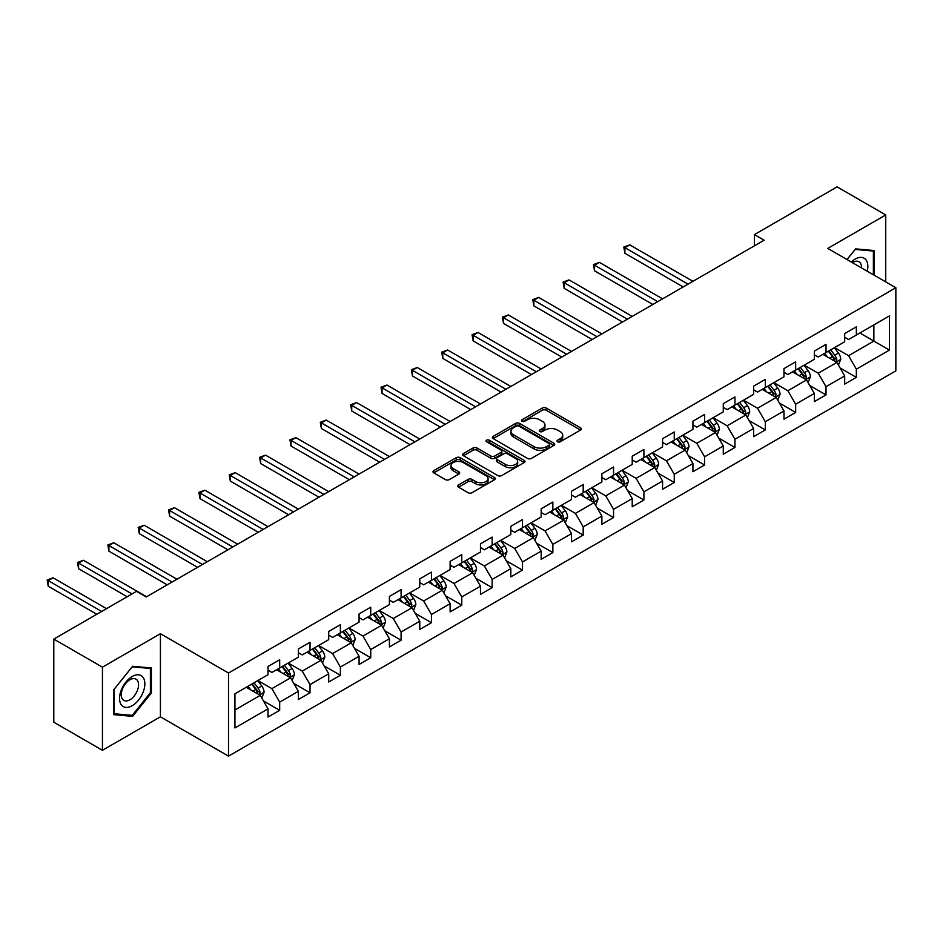 <?xml version="1.0" encoding="UTF-8"?>
<svg xmlns="http://www.w3.org/2000/svg" width="943" height="943" viewBox="0 0 943 943"><rect width="100%" height="100%" fill="white"/><g stroke="black" fill="none" stroke-linecap="round" stroke-linejoin="round"><path stroke-width="1.41" d="M557.572 441.76A1.886 1.096 0 0 0 560.248 441.76L580.534 430.055A2.699 1.556 0 0 0 581.324 428.947A2.699 1.556 0 0 0 580.534 427.851L546.162 408.001A2.699 1.556 0 0 0 542.343 408.001L522.045 419.718A1.886 1.096 0 0 0 521.491 420.484A1.886 1.096 0 0 0 522.045 421.262A1.886 1.096 0 0 0 524.721 421.262L527.349 419.741A8.64 4.986 0 0 1 539.573 419.741L542.437 421.391A8.64 4.986 0 0 1 544.96 424.928A8.64 4.986 0 0 1 542.437 428.452L539.809 429.973A1.886 1.096 0 0 0 539.255 430.739A1.886 1.096 0 0 0 539.809 431.517A1.886 1.096 0 0 0 542.484 431.517L545.113 429.996A8.64 4.986 0 0 1 557.325 429.996L560.189 431.646A8.64 4.986 0 0 1 562.723 435.183A8.64 4.986 0 0 1 560.189 438.707L557.572 440.216A1.886 1.096 0 0 0 557.018 440.994A1.886 1.096 0 0 0 557.572 441.76L557.572 440.216M458.498 484.961A2.699 1.556 0 0 0 457.709 486.058A2.699 1.556 0 0 0 458.498 487.166L468.141 492.729A2.699 1.556 0 0 0 471.971 492.729L494.497 479.716A2.699 1.556 0 0 0 495.287 478.62A2.699 1.556 0 0 0 494.497 477.512L460.125 457.673A2.699 1.556 0 0 0 456.306 457.673L433.768 470.675A2.699 1.556 0 0 0 432.978 471.783A2.699 1.556 0 0 0 433.768 472.891L445.426 479.61A2.699 1.556 0 0 0 449.245 479.61L458.887 474.046A2.699 1.556 0 0 0 459.677 472.938A2.699 1.556 0 0 0 458.887 471.842L453.111 468.506A7.226 4.173 0 0 1 450.99 465.547A7.226 4.173 0 0 1 455.445 461.705A7.226 4.173 0 0 1 463.319 462.6L485.951 475.673A7.226 4.173 0 0 1 488.073 478.62A7.226 4.173 0 0 1 483.606 482.474A7.226 4.173 0 0 1 475.732 481.567L471.971 479.386A2.699 1.556 0 0 0 468.141 479.386L458.498 484.961L458.498 487.166M160.416 633.696L102.445 667.173L53.798 639.095L53.798 722.22L102.445 750.298L160.416 716.821L228.512 756.133L228.512 673.019L160.416 633.696L160.416 716.821M885.736 281.886L885.736 214.945L827.754 248.422L895.85 287.733L228.512 673.019M885.736 214.945L837.089 186.867L754.412 234.607L754.412 245.84M53.798 639.095L136.487 591.355L146.224 596.966L764.136 240.217L754.412 234.607M527.538 458.439A2.699 1.556 0 0 0 531.357 458.439L553.895 445.426A2.699 1.556 0 0 0 554.684 444.33A2.699 1.556 0 0 0 553.895 443.222L519.522 423.383A2.699 1.556 0 0 0 515.703 423.383L493.165 436.385A2.699 1.556 0 0 0 492.376 437.493A2.699 1.556 0 0 0 493.165 438.601L527.538 458.439M487.331 442.173A1.886 1.096 0 0 1 489.252 442.444L489.252 440.192L524.202 460.373A2.699 1.556 0 0 1 524.992 461.469A2.699 1.556 0 0 1 524.202 462.577L501.664 475.59A2.699 1.556 0 0 1 497.845 475.59L463.473 455.74L473.115 450.212L473.115 447.972L463.473 453.536A2.699 1.556 0 0 0 462.671 454.632A2.699 1.556 0 0 0 463.473 455.74L463.473 453.536M473.115 450.212A2.699 1.556 0 0 1 476.934 450.212L476.934 447.972A2.699 1.556 0 0 0 473.115 447.972M476.934 447.972L490.867 456.011A2.699 1.556 0 0 0 494.686 456.011L501.087 452.322A2.699 1.556 0 0 0 501.876 451.226A2.699 1.556 0 0 0 501.087 450.117L486.576 441.737A1.886 1.096 0 0 1 486.022 440.97A1.886 1.096 0 0 1 487.189 439.957A1.886 1.096 0 0 1 489.252 440.192M228.512 756.133L895.85 370.858L895.85 287.733M263.439 700.932L279.682 710.303L279.682 702.111L298.365 691.325L298.365 699.529L310.035 692.787L310.035 684.583L328.718 673.797L328.718 682.001L340.388 675.259L340.388 667.066L359.071 656.281L359.071 664.473L370.74 657.742L370.74 649.538L389.412 638.753L389.412 646.957L401.093 640.214L401.093 632.01L419.765 621.237L419.765 629.429L431.446 622.698L431.446 614.494L450.117 603.709L450.117 611.913L461.787 605.17L461.787 596.966L480.47 586.181L480.47 594.385L492.14 587.642L492.14 579.45L510.823 568.664L510.823 576.868L522.493 570.126L522.493 561.922L541.176 551.136L541.176 559.34L552.846 552.598L552.846 544.406L571.517 533.62L571.517 541.812L583.198 535.082L583.198 526.878L601.87 516.092L601.87 524.296L613.551 517.554L613.551 509.35L632.223 498.576L632.223 506.768L643.892 500.026L643.892 491.833L662.575 481.048L662.575 489.252L674.245 482.51L674.245 474.305L692.928 463.52L692.928 471.724L704.598 464.982L704.598 456.789L723.281 446.004L723.281 454.208L734.951 447.465L734.951 439.261L753.634 428.476L753.634 436.68L765.303 429.937L765.303 421.745L783.975 410.959L783.975 419.152L795.656 412.421L795.656 404.217L814.328 393.431L814.328 401.635L826.009 394.893L826.009 386.689L844.68 375.915L844.68 384.107L856.35 377.365L856.35 369.173L889.426 350.077L889.426 315.929L873.866 324.911L873.866 341.083L889.426 350.077M279.682 710.303L268.012 717.045L268.012 708.841L234.937 727.937L234.937 693.8L268.012 674.705L268.012 666.501L279.682 659.758L279.682 667.962L298.365 657.177L298.365 648.973L310.035 642.242L310.035 650.434L328.718 639.649L328.718 631.456L340.388 624.714L340.388 632.918L359.071 622.132L359.071 613.928L370.74 607.186L370.74 615.39L389.412 604.604L389.412 596.412L401.093 589.67L401.093 597.862L419.765 587.088L419.765 578.884L431.446 572.142L431.446 580.346L450.117 569.56L450.117 561.356L461.787 554.625L461.787 562.818L480.47 552.044L480.47 543.84L492.14 537.097L492.14 545.302L510.823 534.516L510.823 526.312L522.493 519.581L522.493 527.774L541.176 516.988L541.176 508.796L552.846 502.053L552.846 510.257L571.517 499.472L571.517 491.268L583.198 484.525L583.198 492.729L601.87 481.944L601.87 473.751L613.551 467.009L613.551 475.201L632.223 464.428L632.223 456.223L643.892 449.481L643.892 457.685L662.575 446.899L662.575 438.695L674.245 431.965L674.245 440.157L692.928 429.371L692.928 421.179L704.598 414.437L704.598 422.641L723.281 411.855L723.281 403.651L734.951 396.909L734.951 405.113L753.634 394.327L753.634 386.135L765.303 379.392L765.303 387.597L783.975 376.811L783.975 368.607L795.656 361.864L795.656 370.069L814.328 359.283L814.328 351.091L826.009 344.348L826.009 352.541L844.68 341.767L844.68 333.563L856.35 326.82L856.35 335.024L889.426 315.929M276.57 669.754L290.585 677.84L271.902 688.626L257.899 680.54M268.012 670.202L271.902 672.453L279.682 667.962M271.902 688.626L279.682 702.111M290.585 677.84L298.365 691.325M306.923 652.238L320.926 660.324L302.255 671.11L288.252 663.012M298.365 652.686L302.255 654.925L310.035 650.434M302.255 671.11L310.035 684.583M320.926 660.324L328.718 673.797M337.276 634.71L351.279 642.796L332.608 653.582L318.593 645.495M328.718 635.158L332.608 637.409L340.388 632.918M332.608 653.582L340.388 667.066M351.279 642.796L359.071 656.281M367.629 617.193L381.632 625.28L362.961 636.053L348.945 627.967M359.071 617.641L362.961 619.881L370.74 615.39M362.961 636.053L370.74 649.538M381.632 625.28L389.412 638.753M397.981 599.665L411.985 607.752L393.302 618.537L379.298 610.451M389.412 600.113L393.302 602.365L401.093 597.862M393.302 618.537L401.093 632.01M411.985 607.752L419.765 621.237M428.322 582.137L442.338 590.235L423.655 601.009L409.651 592.923M419.765 582.585L423.655 584.837L431.446 580.346M423.655 601.009L431.446 614.494M442.338 590.235L450.117 603.709M458.675 564.621L472.691 572.707L454.007 583.493L440.004 575.407M450.117 565.069L454.007 567.321L461.787 562.818M454.007 583.493L461.787 596.966M472.691 572.707L480.47 586.181M489.028 547.093L503.043 555.179L484.36 565.965L470.357 557.879M480.47 547.541L484.36 549.793L492.14 545.302M484.36 565.965L492.14 579.45M503.043 555.179L510.823 568.664M519.381 529.577L533.384 537.663L514.713 548.449L500.698 540.351M510.823 530.025L514.713 532.265L522.493 527.774M514.713 548.449L522.493 561.922M533.384 537.663L541.176 551.136M549.734 512.049L563.737 520.135L545.066 530.921L531.05 522.835M541.176 512.497L545.066 514.748L552.846 510.257M545.066 530.921L552.846 544.406M563.737 520.135L571.517 533.62M580.086 494.533L594.09 502.619L575.419 513.393L561.403 505.307M571.517 494.981L575.419 497.22L583.198 492.729M575.419 513.393L583.198 526.878M594.09 502.619L601.87 516.092M610.439 477.005L624.443 485.091L605.76 495.877L591.756 487.79M601.87 477.453L605.76 479.704L613.551 475.201M605.76 495.877L613.551 509.35M624.443 485.091L632.223 498.576M640.78 459.477L654.796 467.563L636.112 478.349L622.109 470.262M632.223 459.925L636.112 462.176L643.892 457.685M636.112 478.349L643.892 491.833M654.796 467.563L662.575 481.048M671.133 441.961L685.148 450.047L666.465 460.832L652.462 452.746M662.575 442.408L666.465 444.648L674.245 440.157M666.465 460.832L674.245 474.305M685.148 450.047L692.928 463.52M701.486 424.433L715.489 432.519L696.818 443.304L682.815 435.218M692.928 424.88L696.818 427.132L704.598 422.641M696.818 443.304L704.598 456.789M715.489 432.519L723.281 446.004M731.839 406.916L745.842 415.003L727.171 425.788L713.156 417.69M723.281 407.364L727.171 409.604L734.951 405.113M727.171 425.788L734.951 439.261M745.842 415.003L753.634 428.476M762.192 389.388L776.195 397.474L757.524 408.26L743.508 400.174M753.634 389.836L757.524 392.088L765.303 387.597M757.524 408.26L765.303 421.745M776.195 397.474L783.975 410.959M792.544 371.86L806.548 379.958L787.865 390.732L773.861 382.646M783.975 372.32L787.865 374.56L795.656 370.069M787.865 390.732L795.656 404.217M806.548 379.958L814.328 393.431M822.885 354.344L836.901 362.43L818.218 373.216L804.214 365.13M814.328 354.792L818.218 357.043L826.009 352.541M818.218 373.216L826.009 386.689M836.901 362.43L844.68 375.915M859.851 332.997L873.866 341.083L848.57 355.688L834.567 347.602M844.68 337.264L848.57 339.515L856.35 335.024M848.57 355.688L856.35 369.173M102.445 667.173L102.445 750.298M234.937 709.973L260.233 695.368L246.217 687.282M260.233 695.368L268.012 708.841M840.107 367.994L856.35 377.365M809.754 385.51L826.009 394.893M779.413 403.038L795.656 412.421M749.06 420.554L765.303 429.937M718.707 438.082L734.951 447.465M688.355 455.61L704.598 464.982M658.002 473.127L674.245 482.51M627.649 490.655L643.892 500.026M597.296 508.171L613.551 517.554M566.955 525.699L583.198 535.082M536.602 543.227L552.846 552.598M506.25 560.743L522.493 570.126M475.897 578.271L492.14 587.642M445.544 595.787L461.787 605.17M415.191 613.315L431.446 622.698M384.838 630.832L401.093 640.214M354.497 648.36L370.74 657.742M324.144 665.888L340.388 675.259M293.792 683.404L310.035 692.787M874.35 275.321L874.35 250.555L855.572 248.881L847.014 259.537M113.82 714.676L132.598 716.362L151.375 692.999L151.375 667.962L132.598 666.288L113.82 689.651L113.82 714.676M150.397 692.445L151.375 692.999M130.617 715.207L132.598 716.362M558.327 442.031L560.189 440.947A8.64 4.986 0 0 0 562.723 437.422L562.723 435.183M544.96 424.928L544.96 427.167A8.64 4.986 0 0 1 542.437 430.703L540.563 431.776M580.499 430.067L546.162 410.24A2.699 1.556 0 0 0 542.343 410.24L522.799 421.521M553.859 445.45L519.522 425.623A2.699 1.556 0 0 0 515.703 425.623L493.201 438.613L493.165 436.385M549.121 445.096A1.886 1.096 0 0 0 549.675 444.33A1.886 1.096 0 0 0 549.121 443.552L518.945 426.142A1.886 1.096 0 0 0 516.269 426.142L513.499 427.733A8.64 4.986 0 0 0 510.976 431.269A8.64 4.986 0 0 0 513.499 434.794L534.127 446.699A8.64 4.986 0 0 0 546.351 446.699L549.121 445.096L549.121 447.347A1.886 1.096 0 0 0 549.675 446.581L549.675 444.33M510.976 431.269L510.976 433.509A8.64 4.986 0 0 0 513.499 437.033L513.499 434.794M549.121 447.347L546.351 448.951A8.64 4.986 0 0 1 534.127 448.951L513.499 437.033M476.934 450.212L490.867 458.263A2.699 1.556 0 0 0 494.686 458.263L501.087 454.573A2.699 1.556 0 0 0 501.876 453.465L501.876 451.226M489.252 442.444L524.155 462.6M505.342 464.369A7.226 4.173 0 0 0 513.216 465.276A7.226 4.173 0 0 0 517.672 461.422A7.226 4.173 0 0 0 515.55 458.475L507.582 453.866A2.699 1.556 0 0 0 503.762 453.866L497.362 457.555A2.699 1.556 0 0 0 496.572 458.663A2.699 1.556 0 0 0 497.362 459.76L505.342 464.369L505.342 466.62A7.226 4.173 0 0 0 513.216 467.516A7.226 4.173 0 0 0 517.672 463.661L517.672 461.422M496.572 458.663L496.572 460.903A2.699 1.556 0 0 0 497.362 462.011L497.362 459.76M505.342 466.62L497.362 462.011M488.073 478.62L488.073 480.859A7.226 4.173 0 0 1 483.606 484.714A7.226 4.173 0 0 1 475.732 483.818L471.971 481.637A2.699 1.556 0 0 0 468.141 481.637L458.534 487.189M450.99 465.547L450.99 467.799A7.226 4.173 0 0 0 453.111 470.746L453.111 468.506M458.852 474.058L453.111 470.746M494.462 479.739L460.125 459.913A2.699 1.556 0 0 0 456.306 459.913L433.804 472.903L433.768 470.675M838.433 365.094L840.755 359.259A7.296 4.208 -120 0 0 838.421 353.059L834.414 347.696M827.412 356.949L824.677 353.307M692.928 281.332L629.759 244.862L624.891 247.667L624.891 253.278L683.192 286.943M835.769 361.782L836.818 359.578A7.296 4.208 -120 0 0 834.732 355.193L830.712 349.829M828.885 350.879L833.341 356.831A3.713 2.145 60 0 1 834.013 357.963L836.818 359.578M828.378 351.173L832.398 356.537A7.296 4.208 60 0 1 834.484 360.921M624.891 253.278L623.818 247.054L688.06 284.138M623.818 247.054L629.759 244.862M872.169 250.367L873.383 251.062L873.383 274.755M847.05 259.561L855.183 249.435L873.383 251.062M867.23 271.207A17.882 10.326 120 0 0 864.13 258.205A17.882 10.326 120 0 0 851.317 262.024M861.525 267.918A12.247 7.072 120 0 0 859.002 261.765A12.247 7.072 120 0 0 852.413 262.649M132.209 705.706A17.882 10.326 120 0 0 144.857 683.793A17.882 10.326 120 0 0 132.209 676.496A17.882 10.326 120 0 0 119.561 698.398A17.882 10.326 120 0 0 132.209 705.706M129.91 699.765A12.247 7.072 120 0 0 137.902 688.979A12.247 7.072 120 0 0 136.028 679.16A12.247 7.072 120 0 0 129.91 679.773A12.247 7.072 120 0 0 121.906 690.559A12.247 7.072 120 0 0 123.781 700.378A12.247 7.072 120 0 0 129.91 699.765M114.02 689.474L132.209 666.842L150.397 668.469L150.397 692.728L132.209 715.36L114.02 713.733L113.985 689.451M149.194 667.774L150.397 668.469M808.08 382.61L810.402 376.787A7.296 4.208 -120 0 0 808.068 370.575L804.061 365.212M797.059 374.477L794.324 370.835M662.575 298.848L599.406 262.378L594.538 265.195L594.538 270.806L652.851 304.471M805.416 379.298L806.465 377.094A7.296 4.208 -120 0 0 804.379 372.709L800.359 367.346M798.532 368.407L802.988 374.347A3.713 2.145 60 0 1 803.66 375.479L806.465 377.094M798.026 368.701L802.045 374.065A7.296 4.208 60 0 1 804.131 378.449M594.538 270.806L593.465 264.57L657.707 301.666M593.465 264.57L599.406 262.378M777.739 400.138L780.05 394.304A7.296 4.208 -120 0 0 777.727 388.103L773.708 382.74M766.706 391.993L763.983 388.351M632.223 316.376L569.053 279.906L564.185 282.711L564.185 288.334L622.498 321.987M775.063 396.826L776.113 394.622A7.296 4.208 -120 0 0 774.026 390.237L770.007 384.874M768.18 385.923L772.635 391.875A3.713 2.145 60 0 1 773.307 393.007L776.113 394.622M767.673 386.217L771.692 391.581A7.296 4.208 60 0 1 773.779 395.966M564.185 288.334L563.112 282.098L627.354 319.182M563.112 282.098L569.053 279.906M747.386 417.666L749.697 411.832A7.296 4.208 -120 0 0 747.375 405.62L743.355 400.268M736.353 409.521L733.63 405.879M601.87 333.905L538.701 297.422L533.832 300.239L533.832 305.85L592.145 339.515M744.722 414.342L745.76 412.138A7.296 4.208 -120 0 0 743.673 407.753L739.654 402.402M737.827 403.451L742.282 409.403A3.713 2.145 60 0 1 742.966 410.523L745.76 412.138M737.32 403.745L741.339 409.109A7.296 4.208 60 0 1 743.426 413.494M533.832 305.85L532.771 299.615L597.013 336.71M532.771 299.615L538.701 297.422M717.034 435.183L719.344 429.36A7.296 4.208 -120 0 0 717.022 423.148L713.002 417.784M706.001 427.038L703.278 423.407M571.517 351.421L508.348 314.95L503.479 317.756L503.479 323.378L561.792 357.043M714.37 431.87L715.407 429.666A7.296 4.208 -120 0 0 713.321 425.281L709.313 419.918M707.486 420.979L711.941 426.92A3.713 2.145 60 0 1 712.613 428.051L715.407 429.666M706.967 421.262L710.987 426.625A7.296 4.208 60 0 1 713.073 431.01M503.479 323.378L502.419 317.143L566.66 354.226M502.419 317.143L508.348 314.95M686.681 452.711L688.991 446.876A7.296 4.208 -120 0 0 686.669 440.664L682.649 435.312M675.648 444.566L672.925 440.923M541.176 368.949L477.995 332.478L473.138 335.284L473.138 340.894L531.439 374.56M684.017 449.398L685.054 447.194A7.296 4.208 -120 0 0 682.968 442.797L678.96 437.446M677.133 438.495L681.589 444.448A3.713 2.145 60 0 1 682.26 445.567L685.054 447.194M676.626 438.79L680.634 444.153A7.296 4.208 60 0 1 682.72 448.538M473.138 340.894L472.066 334.659L536.308 371.754M472.066 334.659L477.995 332.478M656.328 470.227L658.638 464.404A7.296 4.208 -120 0 0 656.316 458.192L652.297 452.829M645.307 462.094L642.572 458.451M510.823 386.465L447.642 349.994L442.786 352.8L442.786 358.423L501.087 392.088M653.664 466.915L654.713 464.71A7.296 4.208 -120 0 0 652.627 460.325L648.607 454.962M646.78 456.023L651.236 461.964A3.713 2.145 60 0 1 651.908 463.096L654.713 464.71M646.273 456.318L650.281 461.669A7.296 4.208 60 0 1 652.379 466.054M442.786 358.423L441.713 352.187L505.955 389.282M441.713 352.187L447.642 349.994M625.975 487.755L628.297 481.92A7.296 4.208 -120 0 0 625.963 475.72L621.956 470.357M614.954 479.61L612.219 475.967M480.47 403.993L417.301 367.522L412.433 370.328L412.433 375.939L470.746 409.604M623.311 484.443L624.36 482.238A7.296 4.208 -120 0 0 622.274 477.853L618.254 472.49M616.427 473.539L620.883 479.492A3.713 2.145 60 0 1 621.555 480.624L624.36 482.238M615.92 473.834L619.94 479.197A7.296 4.208 60 0 1 622.026 483.582M412.433 375.939L411.36 369.715L475.602 406.798M411.36 369.715L417.301 367.522M595.622 505.271L597.945 499.448A7.296 4.208 -120 0 0 595.611 493.236L591.603 487.873M584.601 497.138L581.866 493.495M450.117 421.509L386.948 385.039L382.08 387.856L382.08 393.467L440.393 427.132M592.958 501.959L594.007 499.755A7.296 4.208 -120 0 0 591.921 495.37L587.902 490.006M586.074 491.067L590.53 497.008A3.713 2.145 60 0 1 591.202 498.14L594.007 499.755M585.568 491.362L589.587 496.725A7.296 4.208 60 0 1 591.674 501.11M382.08 393.467L381.007 387.231L445.249 424.326M381.007 387.231L386.948 385.039M565.281 522.799L567.592 516.964A7.296 4.208 -120 0 0 565.27 510.764L561.25 505.401M554.248 514.654L551.525 511.012M419.765 439.037L356.595 402.567L351.727 405.372L351.727 410.995L410.04 444.648M562.606 519.487L563.655 517.283A7.296 4.208 -120 0 0 561.568 512.898L557.549 507.534M555.722 508.583L560.177 514.536A3.713 2.145 60 0 1 560.861 515.668L563.655 517.283M555.215 508.878L559.234 514.241A7.296 4.208 60 0 1 561.321 518.626M351.727 410.995L350.655 404.759L414.908 441.843M350.655 404.759L356.595 402.567M534.929 540.327L537.239 534.492A7.296 4.208 -120 0 0 534.917 528.28L530.897 522.929M523.895 532.182L521.173 528.54M389.412 456.565L326.243 420.083L321.374 422.9L321.374 428.511L379.687 462.176M532.265 537.015L533.302 534.799A7.296 4.208 -120 0 0 531.215 530.414L527.196 525.062M525.369 526.111L529.825 532.064A3.713 2.145 60 0 1 530.508 533.184L533.302 534.799M524.862 526.406L528.882 531.769A7.296 4.208 60 0 1 530.968 536.154M321.374 428.511L320.314 422.275L384.555 459.371M320.314 422.275L326.243 420.083M504.576 557.843L506.886 552.02A7.296 4.208 -120 0 0 504.564 545.808L500.544 540.445M493.543 549.698L490.82 546.068M359.059 474.081L295.89 437.611L291.033 440.416L291.033 446.039L349.334 479.704M501.912 554.531L502.949 552.327A7.296 4.208 -120 0 0 500.863 547.942L496.855 542.579M495.028 543.639L499.484 549.58A3.713 2.145 60 0 1 500.155 550.712L502.949 552.327M494.521 543.934L498.529 549.286A7.296 4.208 60 0 1 500.615 553.671M291.033 446.039L289.961 439.803L354.203 476.887M289.961 439.803L295.89 437.611M474.223 575.371L476.533 569.537A7.296 4.208 -120 0 0 474.211 563.325L470.192 557.973M463.19 567.226L460.467 563.584M328.718 491.609L265.537 455.139L260.681 457.944L260.681 463.555L318.982 497.22M471.559 572.059L472.596 569.855A7.296 4.208 -120 0 0 470.51 565.47L466.502 560.107M464.675 561.156L469.131 567.108A3.713 2.145 60 0 1 469.803 568.228L472.596 569.855M464.168 561.45L468.176 566.814A7.296 4.208 60 0 1 470.262 571.199M260.681 463.555L259.608 457.32L323.85 494.415M259.608 457.32L265.537 455.139M443.87 592.888L446.192 587.065A7.296 4.208 -120 0 0 443.858 580.853L439.851 575.489M432.849 584.754L430.114 581.112M298.365 509.126L235.196 472.655L230.328 475.461L230.328 481.083L288.629 514.748M441.206 589.575L442.255 587.371A7.296 4.208 -120 0 0 440.169 582.986L436.149 577.623M434.322 578.684L438.778 584.625A3.713 2.145 60 0 1 439.45 585.756L442.255 587.371M433.815 578.978L437.835 584.33A7.296 4.208 60 0 1 439.921 588.715M230.328 481.083L229.255 474.848L293.497 511.943M229.255 474.848L235.196 472.655M413.517 610.416L415.839 604.581A7.296 4.208 -120 0 0 413.505 598.381L409.498 593.017M402.496 602.271L399.761 598.628M268.012 526.654L204.843 490.183L199.975 492.989L199.975 498.599L258.288 532.265M410.853 607.103L411.902 604.899A7.296 4.208 -120 0 0 409.816 600.514L405.796 595.151M403.969 596.2L408.425 602.153A3.713 2.145 60 0 1 409.097 603.284L411.902 604.899M403.463 596.495L407.482 601.858A7.296 4.208 60 0 1 409.568 606.243M199.975 498.599L198.902 492.376L263.144 529.459M198.902 492.376L204.843 490.183M383.176 627.944L385.487 622.109A7.296 4.208 -120 0 0 383.153 615.897L379.145 610.534M372.143 619.799L369.42 616.156M237.66 544.17L174.49 507.699L169.622 510.517L169.622 516.127L227.935 549.793M380.5 624.62L381.55 622.415A7.296 4.208 -120 0 0 379.463 618.03L375.444 612.667M373.617 613.728L378.072 619.669A3.713 2.145 60 0 1 378.744 620.8L381.55 622.415M373.11 614.023L377.129 619.386A7.296 4.208 60 0 1 379.216 623.771M169.622 516.127L168.549 509.892L232.791 546.987M168.549 509.892L174.49 507.699M352.823 645.46L355.134 639.625A7.296 4.208 -120 0 0 352.812 633.425L348.792 628.062M341.79 637.315L339.067 633.672M207.307 561.698L144.138 525.227L139.269 528.033L139.269 533.655L197.582 567.321M350.159 642.148L351.197 639.943A7.296 4.208 -120 0 0 349.11 635.558L345.091 630.195M343.264 631.256L347.719 637.197A3.713 2.145 60 0 1 348.403 638.328L351.197 639.943M342.757 631.539L346.776 636.902A7.296 4.208 60 0 1 348.863 641.287M139.269 533.655L138.208 527.42L202.45 564.503M138.208 527.42L144.138 525.227M322.471 662.988L324.781 657.153A7.296 4.208 -120 0 0 322.459 650.941L318.439 645.59M311.438 654.843L308.715 651.2M176.954 579.226L113.785 542.744L108.916 545.561L108.916 551.172L167.229 584.837M319.807 659.676L320.844 657.46A7.296 4.208 -120 0 0 318.758 653.075L314.75 647.723M312.923 648.772L317.367 654.725A3.713 2.145 60 0 1 318.05 655.845L320.844 657.46M312.404 649.067L316.424 654.43A7.296 4.208 60 0 1 318.51 658.815M108.916 551.172L107.856 544.936L172.097 582.031M107.856 544.936L113.785 542.744M292.118 680.504L294.428 674.681A7.296 4.208 -120 0 0 292.106 668.469L288.087 663.106M281.085 672.371L278.362 668.728M146.613 596.742L83.432 560.272L78.575 563.077L78.575 568.7L127.152 596.742M289.454 677.192L290.491 674.988A7.296 4.208 -120 0 0 288.405 670.603L284.397 665.239M282.57 666.3L287.026 672.241A3.713 2.145 60 0 1 287.698 673.373L290.491 674.988M282.063 666.595L286.071 671.946A7.296 4.208 60 0 1 288.157 676.331M78.575 568.7L77.503 562.464L132.02 593.937M77.503 562.464L83.432 560.272M261.765 698.032L264.075 692.197A7.296 4.208 -120 0 0 261.753 685.985L257.734 680.634M250.744 689.887L248.009 686.245M106.524 608.648L53.079 577.8L48.223 580.605L48.223 586.216L96.799 614.27M259.101 694.72L260.15 692.516A7.296 4.208 -120 0 0 258.052 688.131L254.044 682.767M252.217 683.816L256.673 689.769A3.713 2.145 60 0 1 257.345 690.889L260.15 692.516M251.71 684.111L255.718 689.474A7.296 4.208 60 0 1 257.804 693.859M48.223 586.216L47.15 579.98L101.667 611.465M47.15 579.98L53.079 577.8M560.189 440.947L560.189 438.707M539.809 431.517L539.809 429.973M542.437 430.703L542.437 428.452M522.045 421.262L522.045 419.718M542.343 410.24L542.343 408.001M546.162 410.24L546.162 408.001M580.534 430.055L580.534 427.851M515.703 425.623L515.703 423.383M519.522 425.623L519.522 423.383M553.895 445.426L553.895 443.222M534.127 448.951L534.127 446.699M546.351 448.951L546.351 446.699M490.867 458.263L490.867 456.011M494.686 458.263L494.686 456.011M501.087 454.573L501.087 452.322M524.202 462.577L524.202 460.373M468.141 481.637L468.141 479.386M471.971 481.637L471.971 479.386M475.732 483.818L475.732 481.567M458.887 474.046L458.887 471.842M456.306 459.913L456.306 457.673M460.125 459.913L460.125 457.673M494.497 479.716L494.497 477.512M836.182 362.018L840.708 359.401M834.732 355.193L838.421 353.059M829.545 358.187L832.398 356.537M805.829 379.534L810.355 376.929M804.379 372.709L808.068 370.575M799.192 375.703L802.045 374.065M775.476 397.062L780.002 394.445M774.026 390.237L777.727 388.103M768.84 393.231L771.692 391.581M745.123 414.59L749.65 411.973M743.673 407.753L747.375 405.62M738.487 410.747L741.339 409.109M714.77 432.106L719.297 429.501M713.321 425.281L717.022 423.148M708.134 428.275L710.987 426.625M684.429 449.634L688.944 447.017M682.968 442.797L686.669 440.664M677.781 445.803L680.634 444.153M654.077 467.15L658.591 464.545M652.627 460.325L656.316 458.192M647.44 463.319L650.281 461.669M623.724 484.678L628.25 482.062M622.274 477.853L625.963 475.72M617.087 480.847L619.94 479.197M593.371 502.195L597.897 499.59M591.921 495.37L595.611 493.236M586.735 498.364L589.587 496.725M563.018 519.723L567.545 517.106M561.568 512.898L565.27 510.764M556.382 515.892L559.234 514.241M532.665 537.251L537.192 534.634M531.215 530.414L534.917 528.28M526.029 533.408L528.882 531.769M502.313 554.767L506.839 552.162M500.863 547.942L504.564 545.808M495.676 550.936L498.529 549.286M471.971 572.295L476.486 569.678M470.51 565.47L474.211 563.325M465.323 568.464L468.176 566.814M441.619 589.811L446.145 587.206M440.169 582.986L443.858 580.853M434.982 585.98L437.835 584.33M411.266 607.339L415.792 604.722M409.816 600.514L413.505 598.381M404.63 603.508L407.482 601.858M380.913 624.855L385.439 622.25M379.463 618.03L383.153 615.897M374.277 621.024L377.129 619.386M350.56 642.383L355.087 639.767M349.11 635.558L352.812 633.425M343.924 638.552L346.776 636.902M320.207 659.911L324.734 657.295M318.758 653.075L322.459 650.941M313.571 656.069L316.424 654.43M289.866 677.428L294.381 674.823M288.405 670.603L292.106 668.469M283.218 673.597L286.071 671.946M259.514 694.956L264.028 692.339M258.052 688.131L261.753 685.985M252.877 691.125L255.718 689.474"/></g></svg>
